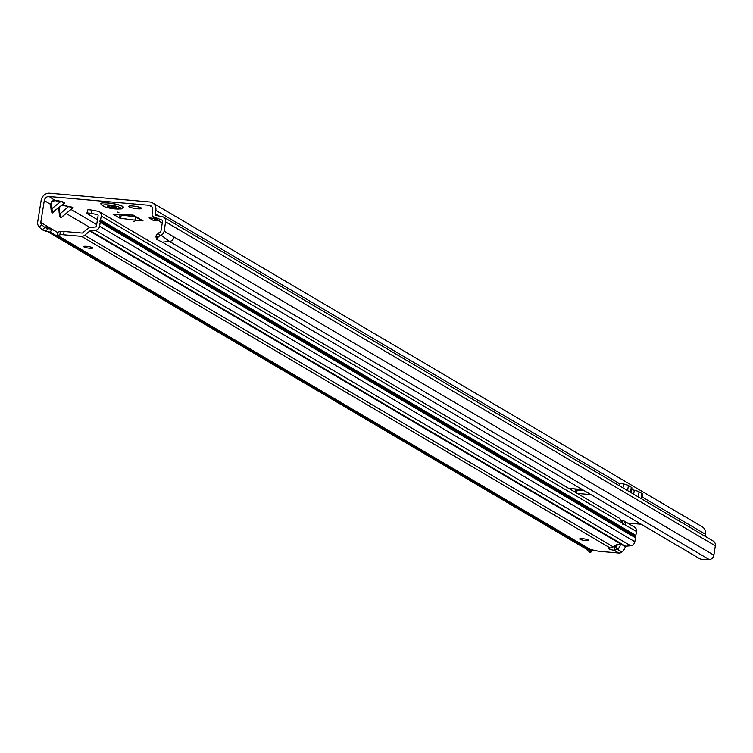 <?xml version="1.0" encoding="UTF-8"?>
<svg xmlns="http://www.w3.org/2000/svg" width="753" height="753" viewBox="0 0 753 753"><rect width="100%" height="100%" fill="white"/><g stroke="black" fill="none" stroke-linecap="round" stroke-linejoin="round"><path stroke-width="1.13" d="M133.083 221.307L134.608 221.693L133.083 221.307M117.383 212.045L118.899 212.44L117.383 212.045M132.857 205.993A6.466 1.082 -170.9 0 0 128.819 206.36A6.466 1.082 -170.9 0 0 137.564 208.769A6.466 1.082 -170.9 0 0 141.602 208.402A6.466 1.082 -170.9 0 0 132.857 205.993M72.081 208.082L72.561 207.499L63.553 205.541L62.734 204.543M63.553 205.541L61.388 205.654M62.057 205.098L73.041 207.348L72.26 208.101M62.584 216.139C60.955 218.888 59.864 218.248 59.318 214.21L59.854 214.012L60.795 217.288L61.765 217.09L72.74 207.969M64.504 203.075L60.72 201.296L64.767 202.472L63.986 203.225M54.32 211.264C52.691 214.012 51.599 213.372 51.044 209.334L60.522 201.7L55.28 200.665L49.161 196.542L149.235 205.287A4.537 4.113 120.5 0 1 152.699 210.068L152.134 213.607A4.998 4.527 -59.5 0 0 152.483 216.393L162.243 223.067M55.28 200.665L52.192 201.305L50.592 204.317L51.901 201.06L55.477 200.26L60.72 201.296M51.138 204.119L52.531 212.412L64.466 203.094M135.747 217.024L135.229 220.205L120.696 218.314L119.492 218.003L120.028 214.69L119.256 214.228M120.028 214.69L121.224 214.991L120.696 218.314M135.455 216.855L121.224 214.991M583.989 490.655L577.109 490.052L574.163 488.838M158.845 215.998L155.259 213.88L155.824 210.341A7.944 7.201 120.5 0 0 152.567 202.858A7.944 7.201 120.5 0 0 149.772 201.964L49.698 193.229A7.944 7.201 120.5 0 0 41.161 200.326L37.65 222.239A4.998 4.527 -59.5 0 0 38.224 225.458L39.26 227.199L41.679 224.742L40.963 223.537A1.591 1.44 120.5 0 1 40.775 222.512L44.286 200.599A4.537 4.113 120.5 0 1 49.161 196.542M627.569 523.053L640.944 524.229M582.088 489.535L568.703 488.368M577.306 493.431L590.681 494.599M119.492 218.003L112.959 214.106L133.281 215.142L143.032 220.883A4.537 4.113 120.5 0 1 141.432 220.375L132.415 215.066M135.229 220.205L143.032 220.883M158.582 220.836L153.198 220.365L149.056 217.928L155.438 218.483M155.824 210.341L619.663 483.727L619.333 485.751L619.663 483.727A7.944 7.201 -59.5 0 0 619.738 483.059L623.635 483.953A9.083 1.525 9.1 0 1 628.416 485.544L631.315 487.247A9.083 1.525 9.1 0 1 631.936 487.953L631.174 492.726M705.241 536.371L705.561 534.348A7.944 7.201 -59.5 0 0 702.295 526.865L152.567 202.858M155.259 213.88A1.591 1.44 -59.5 0 0 156.342 215.537L162.206 216.61A4.998 4.527 120.5 0 1 163.561 217.118A4.998 4.527 120.5 0 1 165.613 221.824L164.126 231.152L174.037 236.997A4.998 4.527 120.5 0 1 169.481 241.459L709.298 559.62A4.998 4.527 -59.5 0 0 713.853 555.159L715.35 545.831A4.998 4.527 -59.5 0 0 713.298 541.125L163.561 217.118M162.3 222.747L160.022 221.758M590.559 549.474L590.211 550.311L583.933 547.647M46.582 227.02L45.735 225.429L40.775 222.512M57.925 232.677L51.712 229.016L50.395 232.15L45.481 231.171L42.337 229.797L39.26 227.199M589.006 551.243L590.531 552.42L590.211 550.311L50.395 232.15M41.679 224.742L44.803 227.434L48.107 228.724L51.712 229.016L46.347 226.898M59.788 206.99L59.402 208.986L58.866 209.193L59.054 207.593M156.078 236.404L156.455 234.861L160.05 232.15A1.591 1.44 120.5 0 0 160.991 230.879L162.488 221.551A1.591 1.44 120.5 0 0 161.65 219.961L152.483 216.393M158.591 232.846L159.504 235.953L161.151 235.162A4.998 4.527 -59.5 0 0 164.126 231.152M159.504 235.953L157.311 237.91L156.756 239.454L162.356 242.146L700.045 558.914A6.815 1.581 179.7 0 0 703.358 559.451L709.298 559.62M162.356 242.146L169.481 241.459L161.151 235.162M48.107 228.724L45.481 231.171M42.337 229.797L44.803 227.434M59.402 208.986L59.854 214.012L68.984 206.171M589.957 552.561L592.451 549.558M589.279 551.733L585.053 548.306M155.683 236.047L156.756 239.454M156.455 234.861L157.311 237.91M631.673 489.629L634.299 490.231A9.083 1.525 9.1 0 1 639.081 491.831L641.98 493.535A9.083 1.525 9.1 0 1 642.601 494.241L641.838 499.013M153.198 220.365L156.087 218.982M123.266 207.207A11.351 1.901 -170.9 0 0 123.276 207.15A11.351 1.901 -170.9 0 0 107.933 202.924A11.351 1.901 -170.9 0 0 100.855 203.564A11.351 1.901 -170.9 0 0 100.855 203.621M123.219 207.376A11.351 1.901 -170.9 0 0 123.257 207.263A11.351 1.901 -170.9 0 0 107.914 203.028A11.351 1.901 -170.9 0 0 100.846 203.677A11.351 1.901 -170.9 0 0 100.846 203.799C101.956 206.322 106.785 208.035 115.341 208.939C125.318 208.995 120.103 208.901 123.219 207.376M116.828 207.79A5.111 0.857 9.1 0 1 116.809 207.809L108.79 207.131A5.111 0.857 9.1 0 1 108.686 207.094A5.111 0.857 9.1 0 1 108.592 207.066L107.039 206.058L109.844 205.795A5.111 0.857 9.1 0 1 109.957 205.804A5.111 0.857 9.1 0 1 110.079 205.823L116.837 207.772M91.047 213.41A6.815 0.913 -166.3 0 0 86.906 213.25L87.706 209.974A6.815 0.913 13.7 0 1 91.847 210.125L91.047 213.41L97.316 214.558A1.139 1.026 -59.5 0 1 98.097 215.734L96.459 225.956A1.139 1.026 -59.5 0 1 95.424 226.964L90.341 227.462A4.537 4.113 120.5 0 0 87.922 228.488L82.783 232.771A1.139 1.026 -59.5 0 1 81.992 233.025L64.08 231.463A6.815 1.139 9.1 0 0 60.381 231.5L58.019 232.075L57.482 235.388L590.258 549.408L595.736 550.669A6.815 1.139 9.1 0 0 600.885 551.478L618.797 553.041A4.537 4.113 120.5 0 0 621.225 552.504L621.94 552.005L617.404 549.323A5.676 2.231 144.1 0 0 617.441 549.295A5.676 2.231 144.1 0 0 619.973 544.748A5.676 2.231 144.1 0 0 613.3 546.857A5.676 2.231 144.1 0 0 613.271 546.894L610.25 548.015A5.676 0.951 -170.9 0 0 608.471 548.41A5.676 0.951 -170.9 0 0 614.109 550.283L617.404 549.323L615.568 546.791L613.563 546.782A5.676 0.951 -170.9 0 1 613.431 546.753M615.568 546.791A5.676 2.231 144.1 0 0 615.606 546.763A5.676 2.231 144.1 0 0 617.724 544.438M582.521 538.668A4.537 0.762 -170.9 0 0 579.688 538.922A4.537 0.762 -170.9 0 0 585.825 540.616A4.537 0.762 -170.9 0 0 588.658 540.362A4.537 0.762 -170.9 0 0 582.521 538.668M86.52 246.325A4.537 0.762 -170.9 0 0 83.687 246.589A4.537 0.762 -170.9 0 0 89.823 248.283A4.537 0.762 -170.9 0 0 92.657 248.019A4.537 0.762 -170.9 0 0 86.52 246.325M101.222 216.007A4.537 4.113 -59.5 0 0 99.358 211.734L619.484 518.299L622.957 523.514L101.222 216.007L100.591 219.942A0.678 0.621 120.5 0 1 100.074 220.535L99.895 221.636A0.678 0.621 120.5 0 1 100.215 222.295L99.584 226.229L634.854 541.708A4.537 4.113 120.5 0 1 630.713 545.765L626.185 546.198A2.268 0.527 179.7 0 0 625.658 546.273L624.501 548.852A6.815 2.673 144.1 0 1 621.94 552.005M622.957 523.514A2.268 0.885 95 0 0 623.211 523.806L625.31 525.039A2.268 0.885 95 0 0 625.47 525.095A2.268 0.885 95 0 0 625.602 525.076L625.31 522.008A4.537 4.113 -59.5 0 0 624.293 521.132L634.628 527.222A4.537 4.113 120.5 0 1 636.492 531.496L635.861 535.421L100.591 219.942M610.25 548.015L81.456 236.338A4.537 4.113 -59.5 0 0 84.618 235.303L89.758 231.03A1.139 1.026 120.5 0 1 90.36 230.776L95.443 230.277A4.537 4.113 -59.5 0 0 99.584 226.229M57.482 235.388L59.854 234.823A6.815 1.139 9.1 0 1 63.544 234.776L81.456 236.338M614.627 547.007L614.109 550.283L618.797 553.041M636.492 531.496L625.338 525.057M635.861 535.421A0.678 0.621 -59.5 0 1 635.344 536.014L635.165 537.115A0.678 0.621 -59.5 0 1 635.485 537.783L634.854 541.708M625.31 522.008L622.816 524.286M624.293 521.132A4.537 4.113 -59.5 0 0 623.051 520.671L621.752 520.427M99.358 211.734A4.537 4.113 -59.5 0 0 98.125 211.273L91.847 210.125M97.466 219.688L87.386 213.748A6.815 0.913 -166.3 0 1 86.906 213.25M635.344 536.014L100.074 220.535M635.165 537.115L99.97 221.683M73.041 207.348A0.678 0.621 -59.5 0 0 72.561 207.499M64.767 202.472A0.678 0.621 -59.5 0 0 64.297 202.623M149.235 205.287L152.05 206.943M96.685 224.554L70.998 209.409M642.168 496.989L705.561 534.348M66.123 213.466L89.955 227.519M59.318 214.21L58.866 209.193L57.849 208.6M51.044 209.334L50.592 204.317L44.286 200.599M57.934 232.621L45.735 225.429M585.072 548.316L47.75 231.623M715.35 545.831L165.613 221.824M174.037 236.997L713.853 555.159M577.109 490.052L576.629 493.036M575.65 489.723L575.245 492.227M634.299 490.231L633.668 494.194M639.081 491.831L638.271 496.905M641.98 493.535L641.161 498.608M623.635 483.953L623.004 487.906M628.416 485.544L627.607 490.617M631.315 487.247L630.496 492.321M134.985 220.177L135.512 216.883M115.181 208.882A9.224 1.553 -170.9 0 0 120.292 207.649A9.224 1.553 -170.9 0 0 108.46 204.929A9.224 1.553 -170.9 0 0 103.349 206.162A9.224 1.553 -170.9 0 0 115.181 208.882M108.79 207.131L108.978 206.087M112.734 206.426L112.489 207.753M111.896 207.583L112.122 206.341M114.409 207.8L114.55 206.651M114.456 206.633L114.296 207.913M109.524 207.235L109.712 205.795M630.713 545.765L95.443 230.277M625.658 546.273L90.36 230.776M64.08 231.463L63.544 234.776M60.381 231.5L59.854 234.823M613.271 546.894L84.618 235.303M89.758 231.03L625.47 546.772M635.485 537.783L100.215 222.295M623.051 520.671L622.656 522.318M97.316 214.558L97.881 214.887M584.479 548.024L47.59 231.595M590.484 552.721L592.517 550.17M108.733 206.811L108.874 206.087M635.203 537.143L99.933 221.655"/></g></svg>
